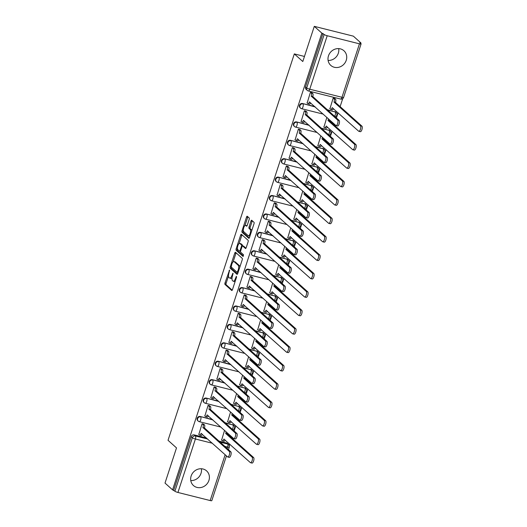 <?xml version="1.0" encoding="UTF-8"?>
<svg xmlns="http://www.w3.org/2000/svg" width="527" height="527" viewBox="0 0 527 527"><rect width="100%" height="100%" fill="white"/><g stroke="black" fill="none" stroke-linecap="round" stroke-linejoin="round"><path stroke-width="0.79" d="M229.555 270.068L225.003 282.953A1.238 0.455 -75.9 0 0 224.996 284.448L231.715 290.476A1.238 0.455 -75.9 0 0 231.794 290.522A1.238 0.455 -75.9 0 0 232.466 289.652L236.491 277.347L236.439 276.273L235.45 278.467A3.959 1.443 -75.9 0 1 233.29 281.24A3.959 1.443 -75.9 0 1 233.039 281.102L232.479 280.601A3.959 1.443 -75.9 0 1 232.499 275.825L233.026 273.184L231.979 275.351A3.959 1.443 -75.9 0 1 229.818 278.124A3.959 1.443 -75.9 0 1 229.568 277.986L229.008 277.485A3.959 1.443 -75.9 0 1 229.028 272.709L229.555 270.068M191.149 475.986A9.835 8.992 131.9 0 0 193.462 485.538A9.835 8.992 131.9 0 0 208.916 480.44A9.835 8.992 131.9 0 0 206.604 470.894A9.835 8.992 131.9 0 0 191.149 475.986M190.774 480.571A9.835 8.992 131.9 0 0 201.004 473.345A9.835 8.992 131.9 0 0 201.38 468.76M328.473 55.849A9.835 8.992 131.9 0 0 330.785 65.394A9.835 8.992 131.9 0 0 346.239 60.302A9.835 8.992 131.9 0 0 343.927 50.75A9.835 8.992 131.9 0 0 328.473 55.849M328.097 60.434A9.835 8.992 131.9 0 0 338.327 53.207A9.835 8.992 131.9 0 0 338.703 48.616M249.159 219.463A1.238 0.455 -75.9 0 0 249.166 217.967L247.282 216.274A1.238 0.455 -75.9 0 0 247.203 216.235A1.238 0.455 -75.9 0 0 246.524 217.098L242.058 230.767A1.238 0.455 -75.9 0 0 242.051 232.262L248.77 238.29A1.238 0.455 -75.9 0 0 248.849 238.336A1.238 0.455 -75.9 0 0 249.528 237.466L253.994 223.797A1.238 0.455 -75.9 0 0 254.001 222.302L251.722 220.26A1.238 0.455 -75.9 0 0 251.642 220.22A1.238 0.455 -75.9 0 0 250.971 221.083L249.06 226.933A1.238 0.455 -75.9 0 0 249.054 228.428L250.18 229.443A3.314 1.206 -75.9 0 1 250.259 233.138A3.314 1.206 -75.9 0 1 248.362 235.753A3.314 1.206 -75.9 0 1 248.158 235.641L243.731 231.669A3.314 1.206 -75.9 0 1 243.652 227.974A3.314 1.206 -75.9 0 1 245.549 225.358A3.314 1.206 -75.9 0 1 245.76 225.47L246.498 226.136A1.238 0.455 -75.9 0 0 246.57 226.175A1.238 0.455 -75.9 0 0 247.249 225.312L249.159 219.463M172.579 489.866L165.01 483.075L176.505 447.904L168.027 440.295L294.316 53.906L302.794 61.521L314.29 26.35L321.859 33.142L172.579 489.866L174.898 491.21L192.368 437.746A2.523 2.306 -48.1 0 1 195.418 435.961L207.671 439.031M235.503 252.301A1.238 0.455 -75.9 0 0 235.424 252.262A1.238 0.455 -75.9 0 0 234.752 253.125L230.286 266.794A1.238 0.455 -75.9 0 0 230.279 268.289L236.998 274.317A1.238 0.455 -75.9 0 0 237.078 274.363A1.238 0.455 -75.9 0 0 237.749 273.493L242.216 259.824A1.238 0.455 -75.9 0 0 242.222 258.329L235.503 252.301M236.168 248.784L240.641 235.114A1.238 0.455 -75.9 0 1 241.313 234.245A1.238 0.455 -75.9 0 1 241.392 234.291L248.112 240.319A1.238 0.455 -75.9 0 1 248.105 241.814L246.195 247.664A1.238 0.455 -75.9 0 1 245.516 248.527A1.238 0.455 -75.9 0 1 245.444 248.487L242.716 246.037A1.238 0.455 -75.9 0 0 242.637 245.997A1.238 0.455 -75.9 0 0 241.965 246.86L240.694 250.74A1.238 0.455 -75.9 0 0 240.687 252.235L243.527 254.785L243.052 256.432L236.168 250.272A1.238 0.455 -75.9 0 1 236.168 248.784L237.308 249.067L237.466 248.579M314.29 26.35L353.36 36.152L360.929 42.944L360.745 43.51M229.298 445.671L229.792 444.156M231.808 437.983L232.091 437.133M234.107 430.961L235.813 425.744M237.829 419.578L238.105 418.721M240.121 412.555L241.827 407.331M243.843 401.166L244.12 400.309M246.142 394.143L247.848 388.926M249.864 382.754L250.141 381.904M252.156 375.731L253.862 370.514M255.878 364.341L256.155 363.492M258.177 357.319L259.883 352.102M261.899 345.936L262.176 345.08M264.192 338.914L265.898 333.69M267.914 327.524L268.19 326.668M270.206 320.502L271.912 315.278M273.935 309.112L274.211 308.262M276.227 302.09L277.933 296.872M279.949 290.7L280.226 289.85M282.241 283.678L283.948 278.46M285.963 272.288L286.247 271.438M288.262 265.272L289.969 260.048M291.984 253.882L292.261 253.026M294.277 246.86L295.983 241.636M297.999 235.47L298.282 234.614M300.298 228.448L302.004 223.231M304.02 217.058L304.296 216.208M306.312 210.036L308.018 204.819M310.034 198.646L310.317 197.796M312.333 191.624L314.039 186.406M316.055 180.241L316.332 179.384M318.348 173.218L320.054 167.994M322.069 161.829L322.353 160.972M324.368 154.806L326.075 149.582M328.09 143.416L328.367 142.567M330.383 136.394L332.089 131.177M334.105 125.004L334.388 124.155M336.404 117.982L338.11 112.765M340.126 106.592L342.728 98.621M321.859 33.142L324.177 34.486A2.523 0.441 18.1 0 0 327.214 35.737L359.454 43.827A2.523 0.441 18.1 0 0 361.087 43.925A2.523 0.441 18.1 0 0 360.969 43.715L359.789 42.654L360.929 42.944M173.719 490.15L191.189 436.692A2.523 2.306 -48.1 0 1 194.239 434.9L206.492 437.977M218.83 441.066L226.478 442.99L227.657 444.044A2.523 2.306 -48.1 0 1 228.566 444.524L227.387 443.471A2.523 2.306 131.9 0 0 226.478 442.99M226.445 455.875L211.808 500.65A2.523 0.441 -161.9 0 1 210.174 500.551L177.935 492.462A2.523 0.441 -161.9 0 1 174.898 491.21M203.758 424.261L202.085 423.715L198.85 434.4M209.779 405.849L208.106 405.309L204.865 415.987M230.576 411.969L227.644 421.699M215.793 387.437L214.12 386.897L210.886 397.575M236.597 393.557L233.665 403.287M221.808 369.032L220.141 368.485L216.9 379.163M242.611 375.145L239.68 384.881M227.829 350.62L226.155 350.073L222.921 360.751M248.632 356.733L245.701 366.469M233.843 332.208L232.176 331.661L228.935 342.346M254.646 338.327L251.715 348.057M239.864 313.796L238.191 313.255L234.95 323.934M260.667 319.915L257.736 329.645M245.878 295.39L244.212 294.843L240.971 305.522M266.682 301.503L263.75 311.24M251.899 276.978L250.226 276.431L246.985 287.11M272.703 283.091L269.771 292.828M257.914 258.566L256.247 258.019L253.006 268.704M278.717 264.679L275.786 274.415M263.935 240.154L262.262 239.614L259.02 250.292M284.732 246.274L281.807 256.003M269.949 221.742L268.283 221.202L265.041 231.88M290.752 227.862L287.821 237.591M275.97 203.336L274.297 202.79L271.056 213.468M296.767 209.45L293.842 219.186M281.985 184.924L280.318 184.378L277.077 195.056M302.788 191.037L299.856 200.774M288.005 166.512L286.332 165.965L283.091 176.65M308.802 172.632L305.877 182.362M294.02 148.1L292.353 147.56L289.112 158.238M314.823 154.22L311.892 163.95M300.041 129.695L298.368 129.148L295.127 139.826M320.838 135.808L317.906 145.544M306.055 111.283L304.382 110.736L301.148 121.414M326.859 117.396L323.927 127.132M312.076 92.871L310.403 92.324L307.162 103.009M334.856 98.582L333.183 98.042L329.942 108.72M301.431 108.608A2.523 2.306 -48.1 0 1 300.522 108.121L300.1 107.745A2.523 2.306 131.9 0 1 302.557 103.509L314.803 106.586M327.148 109.675L335.212 111.974A2.523 2.306 -48.1 0 1 336.127 112.455L335.706 112.08A2.523 2.306 131.9 0 0 334.79 111.599M295.416 127.02A2.523 2.306 -48.1 0 1 294.501 126.533L294.086 126.157A2.523 2.306 131.9 0 1 296.536 121.921L308.789 124.991M321.127 128.087L329.191 130.38A2.523 2.306 -48.1 0 1 330.106 130.867L329.691 130.492A2.523 2.306 131.9 0 0 328.776 130.004M289.395 145.426A2.523 2.306 -48.1 0 1 288.486 144.945L288.065 144.569A2.523 2.306 131.9 0 1 290.522 140.334L302.768 143.403M315.113 146.499L323.176 148.792A2.523 2.306 -48.1 0 1 324.092 149.273L323.67 148.897A2.523 2.306 131.9 0 0 322.755 148.416M283.381 163.838A2.523 2.306 -48.1 0 1 282.465 163.357L282.05 162.981A2.523 2.306 131.9 0 1 284.508 158.739L296.754 161.815M309.092 164.911L317.155 167.204A2.523 2.306 -48.1 0 1 318.071 167.685L317.656 167.309A2.523 2.306 131.9 0 0 316.74 166.828M277.36 182.25A2.523 2.306 -48.1 0 1 276.451 181.769L276.029 181.393A2.523 2.306 131.9 0 1 278.487 177.151L290.733 180.227M303.078 183.324L311.141 185.616A2.523 2.306 -48.1 0 1 312.056 186.097L311.635 185.721A2.523 2.306 131.9 0 0 310.719 185.24M271.346 200.662A2.523 2.306 -48.1 0 1 270.43 200.174L270.015 199.799A2.523 2.306 131.9 0 1 272.472 195.563L284.718 198.633M297.057 201.729L305.126 204.021A2.523 2.306 -48.1 0 1 306.035 204.509L305.62 204.133A2.523 2.306 131.9 0 0 304.705 203.646M265.325 219.067A2.523 2.306 -48.1 0 1 264.416 218.586L263.994 218.211A2.523 2.306 131.9 0 1 266.451 213.975L278.704 217.045M291.042 220.141L299.105 222.434A2.523 2.306 -48.1 0 1 300.021 222.921L299.599 222.546A2.523 2.306 131.9 0 0 298.69 222.058M259.31 237.479A2.523 2.306 -48.1 0 1 258.395 236.998L257.98 236.623A2.523 2.306 131.9 0 1 260.437 232.387L272.683 235.457M285.021 238.553L293.091 240.846A2.523 2.306 -48.1 0 1 294 241.326L293.585 240.951A2.523 2.306 131.9 0 0 292.669 240.47M253.289 255.891A2.523 2.306 -48.1 0 1 252.38 255.411L251.959 255.035A2.523 2.306 131.9 0 1 254.416 250.793L266.669 253.869M279.007 256.965L287.07 259.258A2.523 2.306 -48.1 0 1 287.986 259.739L287.564 259.363A2.523 2.306 131.9 0 0 286.655 258.882M247.275 274.303A2.523 2.306 -48.1 0 1 246.359 273.816L245.944 273.441A2.523 2.306 131.9 0 1 248.401 269.205L260.648 272.281M272.986 275.371L281.056 277.67A2.523 2.306 -48.1 0 1 281.965 278.151L281.55 277.775A2.523 2.306 131.9 0 0 280.634 277.294M241.254 292.716A2.523 2.306 -48.1 0 1 240.345 292.228L239.923 291.853A2.523 2.306 131.9 0 1 242.38 287.617L254.633 290.687M266.972 293.783L275.035 296.075A2.523 2.306 -48.1 0 1 275.95 296.563L275.529 296.187A2.523 2.306 131.9 0 0 274.62 295.7M235.24 311.121A2.523 2.306 -48.1 0 1 234.324 310.64L233.909 310.265A2.523 2.306 131.9 0 1 236.366 306.029L248.612 309.099M260.951 312.195L269.02 314.487A2.523 2.306 -48.1 0 1 269.929 314.968L269.514 314.593A2.523 2.306 131.9 0 0 268.599 314.112M229.225 329.533A2.523 2.306 -48.1 0 1 228.31 329.052L227.888 328.677A2.523 2.306 131.9 0 1 230.345 324.434L242.598 327.511M254.936 330.607L262.999 332.899A2.523 2.306 -48.1 0 1 263.915 333.38L263.493 333.005A2.523 2.306 131.9 0 0 262.584 332.524M223.204 347.945A2.523 2.306 -48.1 0 1 222.289 347.464L221.874 347.089A2.523 2.306 131.9 0 1 224.331 342.846L236.577 345.923M248.915 349.012L256.985 351.311A2.523 2.306 -48.1 0 1 257.894 351.792L257.479 351.417A2.523 2.306 131.9 0 0 256.563 350.936M217.19 366.357A2.523 2.306 -48.1 0 1 216.274 365.87L215.853 365.494A2.523 2.306 131.9 0 1 218.31 361.258L230.562 364.328M242.901 367.424L250.964 369.717A2.523 2.306 -48.1 0 1 251.88 370.204L251.458 369.829A2.523 2.306 131.9 0 0 250.549 369.341M211.169 384.763A2.523 2.306 -48.1 0 1 210.253 384.282L209.838 383.906A2.523 2.306 131.9 0 1 212.295 379.671L224.542 382.74M236.886 385.836L244.95 388.129A2.523 2.306 -48.1 0 1 245.859 388.61L245.444 388.234A2.523 2.306 131.9 0 0 244.528 387.753M205.155 403.175A2.523 2.306 -48.1 0 1 204.239 402.694L203.817 402.318A2.523 2.306 131.9 0 1 206.274 398.083L218.527 401.152M230.866 404.249L238.929 406.541A2.523 2.306 -48.1 0 1 239.844 407.022L239.423 406.646A2.523 2.306 131.9 0 0 238.514 406.165M199.134 421.587A2.523 2.306 -48.1 0 1 198.224 421.106L197.803 420.73A2.523 2.306 131.9 0 1 200.26 416.488L212.506 419.564M224.851 422.661L232.914 424.953A2.523 2.306 -48.1 0 1 233.823 425.434L233.408 425.058A2.523 2.306 131.9 0 0 232.493 424.578M294.316 53.906L304.454 56.448M198.587 477.37L198.033 477.91M335.91 57.232L335.35 57.772M224.561 430.375L221.63 440.111M322.998 33.425L305.522 86.889A2.523 2.306 131.9 0 0 306.121 89.34L307.3 90.394A2.523 2.306 -48.1 0 1 306.701 87.95L324.177 34.486M229.818 278.124L230.958 278.408A3.959 1.443 -75.9 0 0 232.058 277.769M233.29 281.24L234.429 281.523A3.959 1.443 -75.9 0 0 235.226 281.22M228.527 275.944L226.142 283.236A1.238 0.455 -75.9 0 0 226.136 284.732L232.223 290.199M231.393 267.189A1.238 0.455 -75.9 0 0 231.419 268.572L237.506 274.033M236.136 252.868A1.238 0.455 -75.9 0 0 235.892 253.408L233.132 261.847M239.831 267.123A3.959 1.443 -75.9 0 0 239.35 265.575L235.319 261.959L234.179 261.675A3.959 1.443 -75.9 0 0 233.929 261.537A3.959 1.443 -75.9 0 0 231.775 264.31L231.221 267.031L230.286 266.794M238.052 272.578L237.117 272.327L231.221 267.031M237.17 272.354L238.191 270.068A3.959 1.443 -75.9 0 0 238.211 265.292L234.179 261.675M235.319 261.959A3.959 1.443 -75.9 0 0 235.068 261.827L233.929 261.537M239.106 243.566L241.781 235.398L240.641 235.114M242.025 234.858A1.238 0.455 -75.9 0 0 241.781 235.398M245.951 248.204L243.856 246.326A1.238 0.455 -75.9 0 0 243.777 246.28A1.238 0.455 -75.9 0 0 243.691 246.28M243.434 256.056L237.308 250.562L236.168 250.272M239.89 243.5A3.314 1.206 -75.9 0 0 239.68 243.388A3.314 1.206 -75.9 0 0 237.782 246.004A3.314 1.206 -75.9 0 0 237.861 249.699L239.423 251.096A1.238 0.455 -75.9 0 0 239.502 251.142A1.238 0.455 -75.9 0 0 240.174 250.272L241.445 246.392A1.238 0.455 -75.9 0 0 241.445 244.897L239.89 243.5L241.03 243.79A3.314 1.206 -75.9 0 0 240.819 243.672L239.68 243.388M242.723 246.017A1.238 0.455 -75.9 0 0 242.585 245.187L241.445 244.897M241.03 243.79L242.585 245.187M237.308 249.067A1.238 0.455 -75.9 0 0 237.308 250.562M245.549 225.358L246.689 225.642A3.314 1.206 -75.9 0 1 246.899 225.76L247.005 225.852M248.362 235.753L249.502 236.037A3.314 1.206 -75.9 0 0 250.042 235.885M251.708 230.786A3.314 1.206 -75.9 0 0 251.32 229.726L250.18 229.443M252.354 220.826A1.238 0.455 -75.9 0 0 252.11 221.373L250.193 227.223A1.238 0.455 -75.9 0 0 250.193 228.711L251.32 229.726M243.342 230.609L243.197 231.05A1.238 0.455 -75.9 0 0 243.191 232.545L249.284 238.006M247.907 216.841A1.238 0.455 -75.9 0 0 247.664 217.381L245.009 225.51M227.42 432.944A2.523 0.922 104.1 0 1 227.229 433.649L225.754 433.28A2.523 0.922 -75.9 0 0 226.063 431.725M221.432 439.94L222.328 440.737A2.523 0.922 -75.9 0 0 222.486 440.822A2.523 0.922 -75.9 0 0 223.863 439.063L250.351 462.601A2.898 1.061 -75.9 0 0 250.529 462.706A2.898 1.061 -75.9 0 0 252.196 460.414A2.898 1.061 -75.9 0 0 252.123 457.172L225.694 433.457M227.177 433.826L253.606 457.548A2.898 1.061 104.1 0 1 253.671 460.782A2.898 1.061 104.1 0 1 252.011 463.075L250.529 462.706M225.134 439.973A2.523 0.922 104.1 0 1 223.968 441.198L222.486 440.822M198.653 434.222L199.549 435.025A2.523 0.922 -75.9 0 0 199.707 435.111A2.523 0.922 -75.9 0 0 201.077 433.346L227.572 456.889A2.898 1.061 -75.9 0 0 227.75 456.988A2.898 1.061 -75.9 0 0 229.41 454.696A2.898 1.061 -75.9 0 0 229.344 451.461L202.967 427.562A2.523 0.922 -75.9 0 0 202.981 424.518L204.463 424.894A2.523 0.922 104.1 0 1 204.45 427.937L230.826 451.83A2.898 1.061 104.1 0 1 230.892 455.071A2.898 1.061 104.1 0 1 229.232 457.357L227.75 456.988M203.567 424.09L204.463 424.894M202.355 434.261A2.523 0.922 104.1 0 1 201.189 435.48L199.707 435.111M202.085 423.721L202.981 424.518M202.915 427.74L204.39 428.115M233.441 414.532A2.523 0.922 104.1 0 1 233.25 415.236L231.768 414.868A2.523 0.922 -75.9 0 0 232.078 413.313M227.453 421.528L228.349 422.331A2.523 0.922 -75.9 0 0 228.507 422.417A2.523 0.922 -75.9 0 0 229.877 420.651L256.366 444.195A2.898 1.061 -75.9 0 0 256.55 444.294A2.898 1.061 -75.9 0 0 258.21 442.001A2.898 1.061 -75.9 0 0 258.144 438.767L231.709 415.045M233.191 415.414L259.627 439.136A2.898 1.061 104.1 0 1 259.692 442.37A2.898 1.061 104.1 0 1 258.032 444.663L256.55 444.294M231.155 421.567A2.523 0.922 104.1 0 1 229.983 422.786L228.507 422.417M239.456 396.126A2.523 0.922 104.1 0 1 239.265 396.831L237.789 396.456A2.523 0.922 -75.9 0 0 238.099 394.907M233.468 403.115L234.363 403.919A2.523 0.922 -75.9 0 0 234.522 404.005A2.523 0.922 -75.9 0 0 235.898 402.239L262.387 425.783A2.898 1.061 -75.9 0 0 262.565 425.882A2.898 1.061 -75.9 0 0 264.231 423.589A2.898 1.061 -75.9 0 0 264.159 420.355L237.73 396.633M239.212 397.002L265.641 420.724A2.898 1.061 104.1 0 1 265.707 423.965A2.898 1.061 104.1 0 1 264.047 426.251L262.565 425.882M237.17 403.155A2.523 0.922 104.1 0 1 236.004 404.374L234.522 404.005M204.674 415.81L205.563 416.613A2.523 0.922 -75.9 0 0 205.721 416.699A2.523 0.922 -75.9 0 0 207.098 414.933L233.586 438.477A2.898 1.061 -75.9 0 0 233.771 438.576A2.898 1.061 -75.9 0 0 235.431 436.29A2.898 1.061 -75.9 0 0 235.365 433.049L208.988 409.156A2.523 0.922 -75.9 0 0 209.002 406.113L210.477 406.482A2.523 0.922 104.1 0 1 210.471 409.525L236.84 433.418A2.898 1.061 104.1 0 1 236.913 436.659A2.898 1.061 104.1 0 1 235.246 438.951L233.771 438.576M209.581 405.678L210.477 406.482M208.369 415.849A2.523 0.922 104.1 0 1 207.203 417.074L205.721 416.699M208.106 405.309L209.002 406.113M208.929 409.327L210.411 409.703M210.688 397.404L211.584 398.201A2.523 0.922 -75.9 0 0 211.742 398.287A2.523 0.922 -75.9 0 0 213.112 396.528L239.607 420.065A2.898 1.061 -75.9 0 0 239.785 420.171A2.898 1.061 -75.9 0 0 241.445 417.878A2.898 1.061 -75.9 0 0 241.379 414.637L215.003 390.744A2.523 0.922 -75.9 0 0 215.016 387.701L216.498 388.07A2.523 0.922 104.1 0 1 216.485 391.113L242.861 415.012A2.898 1.061 104.1 0 1 242.927 418.247A2.898 1.061 104.1 0 1 241.267 420.539L239.785 420.171M215.602 387.266L216.498 388.07M214.39 397.444A2.523 0.922 104.1 0 1 213.224 398.662L211.742 398.287M214.12 386.897L215.016 387.701M214.95 390.922L216.426 391.291M245.477 377.714A2.523 0.922 104.1 0 1 245.286 378.419L243.803 378.043A2.523 0.922 -75.9 0 0 244.113 376.495M239.489 384.703L240.384 385.507A2.523 0.922 -75.9 0 0 240.543 385.593A2.523 0.922 -75.9 0 0 241.913 383.827L268.401 407.371A2.898 1.061 -75.9 0 0 268.586 407.47A2.898 1.061 -75.9 0 0 270.246 405.184A2.898 1.061 -75.9 0 0 270.18 401.943L243.744 378.221M245.226 378.597L271.662 402.312A2.898 1.061 104.1 0 1 271.728 405.553A2.898 1.061 104.1 0 1 270.068 407.845L268.586 407.47M243.191 384.743A2.523 0.922 104.1 0 1 242.018 385.962L240.543 385.593M251.491 359.302A2.523 0.922 104.1 0 1 251.3 360.007L249.824 359.638A2.523 0.922 -75.9 0 0 250.134 358.083M245.503 366.291L246.399 367.095A2.523 0.922 -75.9 0 0 246.557 367.181A2.523 0.922 -75.9 0 0 247.934 365.415L274.422 388.959A2.898 1.061 -75.9 0 0 274.6 389.058A2.898 1.061 -75.9 0 0 276.26 386.772A2.898 1.061 -75.9 0 0 276.194 383.531L249.765 359.816M251.247 360.185L277.676 383.906A2.898 1.061 104.1 0 1 277.742 387.141A2.898 1.061 104.1 0 1 276.082 389.433L274.6 389.058M249.205 366.331A2.523 0.922 104.1 0 1 248.039 367.556L246.557 367.181M257.512 340.89A2.523 0.922 104.1 0 1 257.321 341.595L255.839 341.226A2.523 0.922 -75.9 0 0 256.148 339.671M251.524 347.886L252.42 348.683A2.523 0.922 -75.9 0 0 252.571 348.775A2.523 0.922 -75.9 0 0 253.948 347.01L280.436 370.553A2.898 1.061 -75.9 0 0 280.621 370.652A2.898 1.061 -75.9 0 0 282.281 368.36A2.898 1.061 -75.9 0 0 282.215 365.119L255.779 341.404M257.262 341.773L283.691 365.494A2.898 1.061 104.1 0 1 283.763 368.729A2.898 1.061 104.1 0 1 282.103 371.021L280.621 370.652M255.226 347.925A2.523 0.922 104.1 0 1 254.054 349.144L252.571 348.775M216.709 378.992L217.598 379.796A2.523 0.922 -75.9 0 0 217.756 379.881A2.523 0.922 -75.9 0 0 219.133 378.116L245.622 401.66A2.898 1.061 -75.9 0 0 245.806 401.758A2.898 1.061 -75.9 0 0 247.466 399.466A2.898 1.061 -75.9 0 0 247.394 396.232L221.024 372.332A2.523 0.922 -75.9 0 0 221.03 369.289L222.513 369.658A2.523 0.922 104.1 0 1 222.506 372.701L248.876 396.6A2.898 1.061 104.1 0 1 248.948 399.835A2.898 1.061 104.1 0 1 247.282 402.127L245.806 401.758M221.617 368.854L222.513 369.658M220.405 379.032A2.523 0.922 104.1 0 1 219.239 380.25L217.756 379.881M220.141 368.485L221.03 369.289M220.965 372.51L222.447 372.879M222.723 360.58L223.619 361.384A2.523 0.922 -75.9 0 0 223.777 361.469A2.523 0.922 -75.9 0 0 225.148 359.704L251.642 383.248A2.898 1.061 -75.9 0 0 251.82 383.346A2.898 1.061 -75.9 0 0 253.48 381.054A2.898 1.061 -75.9 0 0 253.415 377.819L227.038 353.92A2.523 0.922 -75.9 0 0 227.051 350.877L228.534 351.252A2.523 0.922 104.1 0 1 228.52 354.296L254.897 378.188A2.898 1.061 104.1 0 1 254.963 381.429A2.898 1.061 104.1 0 1 253.303 383.715L251.82 383.346M227.638 350.442L228.534 351.252M226.426 360.62A2.523 0.922 104.1 0 1 225.26 361.838L223.777 361.469M226.155 350.08L227.051 350.877M226.985 354.098L228.461 354.467M228.744 342.168L229.634 342.972A2.523 0.922 -75.9 0 0 229.792 343.057A2.523 0.922 -75.9 0 0 231.169 341.292L257.657 364.836A2.898 1.061 -75.9 0 0 257.841 364.934A2.898 1.061 -75.9 0 0 259.501 362.648A2.898 1.061 -75.9 0 0 259.429 359.407L233.059 335.508A2.523 0.922 -75.9 0 0 233.066 332.471L234.548 332.84A2.523 0.922 104.1 0 1 234.541 335.883L260.911 359.776A2.898 1.061 104.1 0 1 260.977 363.017A2.898 1.061 104.1 0 1 259.317 365.31L257.841 364.934M233.652 332.036L234.548 332.84M232.44 342.207A2.523 0.922 104.1 0 1 231.274 343.426L229.792 343.057M232.176 331.667L233.066 332.471M233 335.686L234.482 336.061M263.526 322.484A2.523 0.922 104.1 0 1 263.335 323.183L261.853 322.814A2.523 0.922 -75.9 0 0 262.169 321.259M257.538 329.474L258.434 330.277A2.523 0.922 -75.9 0 0 258.592 330.363A2.523 0.922 -75.9 0 0 259.969 328.598L286.457 352.141A2.898 1.061 -75.9 0 0 286.635 352.24A2.898 1.061 -75.9 0 0 288.295 349.948A2.898 1.061 -75.9 0 0 288.229 346.713L261.8 322.992M263.283 323.361L289.712 347.082A2.898 1.061 104.1 0 1 289.778 350.323A2.898 1.061 104.1 0 1 288.117 352.609L286.635 352.24M261.24 329.513A2.523 0.922 104.1 0 1 260.075 330.732L258.592 330.363M234.759 323.756L235.655 324.56A2.523 0.922 -75.9 0 0 235.813 324.645A2.523 0.922 -75.9 0 0 237.183 322.886L263.678 346.423A2.898 1.061 -75.9 0 0 263.856 346.522A2.898 1.061 -75.9 0 0 265.516 344.236A2.898 1.061 -75.9 0 0 265.45 340.995L239.074 317.102A2.523 0.922 -75.9 0 0 239.087 314.059L240.569 314.428A2.523 0.922 104.1 0 1 240.556 317.471L266.932 341.371A2.898 1.061 104.1 0 1 266.998 344.605A2.898 1.061 104.1 0 1 265.338 346.898L263.856 346.522M239.666 313.624L240.569 314.428M238.461 323.795A2.523 0.922 104.1 0 1 237.288 325.021L235.813 324.645M238.191 313.255L239.087 314.059M239.014 317.28L240.496 317.649M269.541 304.072A2.523 0.922 104.1 0 1 269.356 304.777L267.874 304.402A2.523 0.922 -75.9 0 0 268.184 302.854M263.559 311.062L264.449 311.865A2.523 0.922 -75.9 0 0 264.607 311.951A2.523 0.922 -75.9 0 0 265.983 310.186L292.472 333.729A2.898 1.061 -75.9 0 0 292.656 333.828A2.898 1.061 -75.9 0 0 294.316 331.536A2.898 1.061 -75.9 0 0 294.25 328.301L267.815 304.58M269.297 304.955L295.726 328.67A2.898 1.061 104.1 0 1 295.799 331.911A2.898 1.061 104.1 0 1 294.138 334.197L292.656 333.828M267.261 311.101A2.523 0.922 104.1 0 1 266.089 312.32L264.607 311.951M240.78 305.35L241.669 306.147A2.523 0.922 -75.9 0 0 241.827 306.24A2.523 0.922 -75.9 0 0 243.204 304.474L269.692 328.018A2.898 1.061 -75.9 0 0 269.877 328.117A2.898 1.061 -75.9 0 0 271.537 325.824A2.898 1.061 -75.9 0 0 271.464 322.583L245.095 298.69A2.523 0.922 -75.9 0 0 245.101 295.647L246.583 296.016A2.523 0.922 104.1 0 1 246.577 299.059L272.946 322.959A2.898 1.061 104.1 0 1 273.012 326.193A2.898 1.061 104.1 0 1 271.352 328.486L269.877 328.117M245.687 295.212L246.583 296.016M244.475 305.39A2.523 0.922 104.1 0 1 243.309 306.609L241.827 306.24M244.212 294.843L245.101 295.647M245.035 298.868L246.517 299.237M275.562 285.66A2.523 0.922 104.1 0 1 275.371 286.365L273.888 285.996A2.523 0.922 -75.9 0 0 274.205 284.442M269.574 292.65L270.47 293.453A2.523 0.922 -75.9 0 0 270.628 293.539A2.523 0.922 -75.9 0 0 272.004 291.774L298.493 315.317A2.898 1.061 -75.9 0 0 298.671 315.416A2.898 1.061 -75.9 0 0 300.331 313.13A2.898 1.061 -75.9 0 0 300.265 309.889L273.836 286.168M275.311 286.543L301.747 310.258A2.898 1.061 104.1 0 1 301.813 313.499A2.898 1.061 104.1 0 1 300.153 315.792L298.671 315.416M273.276 292.689A2.523 0.922 104.1 0 1 272.11 293.914L270.628 293.539M246.794 286.938L247.69 287.742A2.523 0.922 -75.9 0 0 247.848 287.828A2.523 0.922 -75.9 0 0 249.218 286.062L275.707 309.606A2.898 1.061 -75.9 0 0 275.891 309.705A2.898 1.061 -75.9 0 0 277.551 307.412A2.898 1.061 -75.9 0 0 277.485 304.178L251.109 280.278A2.523 0.922 -75.9 0 0 251.122 277.235L252.604 277.61A2.523 0.922 104.1 0 1 252.591 280.654L278.967 304.547A2.898 1.061 104.1 0 1 279.033 307.788A2.898 1.061 104.1 0 1 277.373 310.074L275.891 309.705M251.702 276.8L252.604 277.61M250.496 286.978A2.523 0.922 104.1 0 1 249.324 288.197L247.848 287.828M250.226 276.431L251.122 277.235M251.05 280.456L252.532 280.825M281.576 267.248A2.523 0.922 104.1 0 1 281.392 267.953L279.909 267.584A2.523 0.922 -75.9 0 0 280.219 266.03M275.595 274.244L276.484 275.041A2.523 0.922 -75.9 0 0 276.642 275.127A2.523 0.922 -75.9 0 0 278.019 273.368L304.507 296.905A2.898 1.061 -75.9 0 0 304.692 297.011A2.898 1.061 -75.9 0 0 306.352 294.718A2.898 1.061 -75.9 0 0 306.286 291.477L279.85 267.762M281.332 268.131L307.761 291.853A2.898 1.061 104.1 0 1 307.834 295.087A2.898 1.061 104.1 0 1 306.174 297.38L304.692 297.011M279.29 274.284A2.523 0.922 104.1 0 1 278.124 275.502L276.642 275.127M252.808 268.526L253.704 269.33A2.523 0.922 -75.9 0 0 253.862 269.416A2.523 0.922 -75.9 0 0 255.239 267.65L281.728 291.194A2.898 1.061 -75.9 0 0 281.905 291.293A2.898 1.061 -75.9 0 0 283.572 289A2.898 1.061 -75.9 0 0 283.5 285.766L257.13 261.866A2.523 0.922 -75.9 0 0 257.136 258.823L258.619 259.198A2.523 0.922 104.1 0 1 258.605 262.242L284.982 286.135A2.898 1.061 104.1 0 1 285.048 289.376A2.898 1.061 104.1 0 1 283.388 291.662L281.905 291.293M257.723 258.395L258.619 259.198M256.511 268.566A2.523 0.922 104.1 0 1 255.345 269.784L253.862 269.416M256.247 258.026L257.136 258.823M257.071 262.044L258.553 262.42M287.597 248.836A2.523 0.922 104.1 0 1 287.406 249.541L285.924 249.172A2.523 0.922 -75.9 0 0 286.24 247.618M281.609 255.832L282.505 256.636A2.523 0.922 -75.9 0 0 282.663 256.721A2.523 0.922 -75.9 0 0 284.033 254.956L310.528 278.5A2.898 1.061 -75.9 0 0 310.706 278.599A2.898 1.061 -75.9 0 0 312.366 276.306A2.898 1.061 -75.9 0 0 312.3 273.072L285.871 249.35M287.347 249.719L313.782 273.441A2.898 1.061 104.1 0 1 313.848 276.675A2.898 1.061 104.1 0 1 312.188 278.967L310.706 278.599M285.311 255.872A2.523 0.922 104.1 0 1 284.145 257.09L282.663 256.721M258.829 250.114L259.725 250.918A2.523 0.922 -75.9 0 0 259.883 251.004A2.523 0.922 -75.9 0 0 261.254 249.238L287.742 272.782A2.898 1.061 -75.9 0 0 287.926 272.881A2.898 1.061 -75.9 0 0 289.587 270.595A2.898 1.061 -75.9 0 0 289.521 267.354L263.144 243.461A2.523 0.922 -75.9 0 0 263.157 240.417L264.64 240.786A2.523 0.922 104.1 0 1 264.626 243.83L291.003 267.729A2.898 1.061 104.1 0 1 291.069 270.964A2.898 1.061 104.1 0 1 289.409 273.256L287.926 272.881M263.737 239.983L264.64 240.786M262.532 250.154A2.523 0.922 104.1 0 1 261.359 251.379L259.883 251.004M262.262 239.614L263.157 240.417M263.085 243.632L264.567 244.008M293.611 230.431A2.523 0.922 104.1 0 1 293.427 231.136L291.945 230.76A2.523 0.922 -75.9 0 0 292.254 229.212M287.63 237.42L288.519 238.224A2.523 0.922 -75.9 0 0 288.677 238.309A2.523 0.922 -75.9 0 0 290.054 236.544L316.543 260.088A2.898 1.061 -75.9 0 0 316.727 260.186A2.898 1.061 -75.9 0 0 318.387 257.894A2.898 1.061 -75.9 0 0 318.321 254.66L291.886 230.938M293.368 231.307L319.797 255.028A2.898 1.061 104.1 0 1 319.869 258.27A2.898 1.061 104.1 0 1 318.203 260.555L316.727 260.186M291.326 237.46A2.523 0.922 104.1 0 1 290.16 238.678L288.677 238.309M264.844 231.709L265.74 232.506A2.523 0.922 -75.9 0 0 265.898 232.591A2.523 0.922 -75.9 0 0 267.275 230.833L293.763 254.37A2.898 1.061 -75.9 0 0 293.941 254.475A2.898 1.061 -75.9 0 0 295.607 252.183A2.898 1.061 -75.9 0 0 295.535 248.942L269.165 225.049A2.523 0.922 -75.9 0 0 269.172 222.005L270.654 222.374A2.523 0.922 104.1 0 1 270.641 225.418L297.017 249.317A2.898 1.061 104.1 0 1 297.083 252.552A2.898 1.061 104.1 0 1 295.423 254.844L293.941 254.475M269.758 221.571L270.654 222.374M268.546 231.748A2.523 0.922 104.1 0 1 267.38 232.967L265.898 232.591M268.283 221.202L269.172 222.005M269.106 225.227L270.588 225.596M299.632 212.019A2.523 0.922 104.1 0 1 299.441 212.724L297.959 212.348A2.523 0.922 -75.9 0 0 298.275 210.8M293.644 219.008L294.54 219.812A2.523 0.922 -75.9 0 0 294.698 219.897A2.523 0.922 -75.9 0 0 296.069 218.132L322.564 241.676A2.898 1.061 -75.9 0 0 322.741 241.774A2.898 1.061 -75.9 0 0 324.401 239.489A2.898 1.061 -75.9 0 0 324.336 236.248L297.907 212.526M299.382 212.901L325.818 236.616A2.898 1.061 104.1 0 1 325.884 239.857A2.898 1.061 104.1 0 1 324.224 242.15L322.741 241.774M297.347 219.048A2.523 0.922 104.1 0 1 296.181 220.266L294.698 219.897M270.865 213.297L271.761 214.1A2.523 0.922 -75.9 0 0 271.919 214.186A2.523 0.922 -75.9 0 0 273.289 212.421L299.777 235.964A2.898 1.061 -75.9 0 0 299.962 236.063A2.898 1.061 -75.9 0 0 301.622 233.771A2.898 1.061 -75.9 0 0 301.556 230.536L275.18 206.637A2.523 0.922 -75.9 0 0 275.193 203.593L276.675 203.962A2.523 0.922 104.1 0 1 276.662 207.006L303.038 230.905A2.898 1.061 104.1 0 1 303.104 234.146A2.898 1.061 104.1 0 1 301.444 236.432L299.962 236.063M275.773 203.158L276.675 203.962M274.567 213.336A2.523 0.922 104.1 0 1 273.394 214.555L271.919 214.186M274.297 202.79L275.193 203.593M275.12 206.815L276.603 207.183M305.647 193.607A2.523 0.922 104.1 0 1 305.462 194.311L303.98 193.943A2.523 0.922 -75.9 0 0 304.29 192.388M299.665 200.596L300.555 201.4A2.523 0.922 -75.9 0 0 300.713 201.485A2.523 0.922 -75.9 0 0 302.09 199.726L328.578 223.264A2.898 1.061 -75.9 0 0 328.762 223.362A2.898 1.061 -75.9 0 0 330.422 221.077A2.898 1.061 -75.9 0 0 330.35 217.835L303.921 194.12M305.403 194.489L331.832 218.211A2.898 1.061 104.1 0 1 331.905 221.445A2.898 1.061 104.1 0 1 330.238 223.738L328.762 223.362M303.361 200.635A2.523 0.922 104.1 0 1 302.195 201.861L300.713 201.485M276.879 194.885L277.775 195.688A2.523 0.922 -75.9 0 0 277.933 195.774A2.523 0.922 -75.9 0 0 279.31 194.008L305.798 217.552A2.898 1.061 -75.9 0 0 305.976 217.651A2.898 1.061 -75.9 0 0 307.636 215.359A2.898 1.061 -75.9 0 0 307.57 212.124L281.201 188.225A2.523 0.922 -75.9 0 0 281.207 185.181L282.689 185.557A2.523 0.922 104.1 0 1 282.676 188.6L309.053 212.493A2.898 1.061 104.1 0 1 309.118 215.734A2.898 1.061 104.1 0 1 307.458 218.02L305.976 217.651M281.793 184.746L282.689 185.557M280.581 194.924A2.523 0.922 104.1 0 1 279.415 196.143L277.933 195.774M280.311 184.384L281.207 185.181M281.141 188.402L282.624 188.778M311.668 175.195A2.523 0.922 104.1 0 1 311.477 175.899L309.995 175.531A2.523 0.922 -75.9 0 0 310.304 173.976M305.68 182.19L306.576 182.988A2.523 0.922 -75.9 0 0 306.734 183.08A2.523 0.922 -75.9 0 0 308.104 181.314L334.599 204.858A2.898 1.061 -75.9 0 0 334.777 204.957A2.898 1.061 -75.9 0 0 336.437 202.664A2.898 1.061 -75.9 0 0 336.371 199.423L309.942 175.708M311.417 176.077L337.853 199.799A2.898 1.061 104.1 0 1 337.919 203.033A2.898 1.061 104.1 0 1 336.259 205.326L334.777 204.957M309.382 182.23A2.523 0.922 104.1 0 1 308.216 183.449L306.734 183.08M282.9 176.473L283.796 177.276A2.523 0.922 -75.9 0 0 283.948 177.362A2.523 0.922 -75.9 0 0 285.324 175.596L311.813 199.14A2.898 1.061 -75.9 0 0 311.997 199.239A2.898 1.061 -75.9 0 0 313.657 196.953A2.898 1.061 -75.9 0 0 313.591 193.712L287.215 169.813A2.523 0.922 -75.9 0 0 287.228 166.776L288.704 167.145A2.523 0.922 104.1 0 1 288.697 170.188L315.067 194.081A2.898 1.061 104.1 0 1 315.139 197.322A2.898 1.061 104.1 0 1 313.479 199.614L311.997 199.239M287.808 166.341L288.704 167.145M286.602 176.512A2.523 0.922 104.1 0 1 285.43 177.737L283.948 177.362M286.332 165.972L287.228 166.776M287.156 169.99L288.638 170.366M317.682 156.789A2.523 0.922 104.1 0 1 317.498 157.494L316.016 157.118A2.523 0.922 -75.9 0 0 316.325 155.564M311.701 163.778L312.59 164.582A2.523 0.922 -75.9 0 0 312.748 164.668A2.523 0.922 -75.9 0 0 314.125 162.902L340.613 186.446A2.898 1.061 -75.9 0 0 340.798 186.545A2.898 1.061 -75.9 0 0 342.458 184.252A2.898 1.061 -75.9 0 0 342.385 181.018L315.956 157.296M317.438 157.665L343.867 181.387A2.898 1.061 104.1 0 1 343.933 184.628A2.898 1.061 104.1 0 1 342.273 186.914L340.798 186.545M315.396 163.818A2.523 0.922 104.1 0 1 314.23 165.037L312.748 164.668M288.915 158.06L289.81 158.864A2.523 0.922 -75.9 0 0 289.969 158.95A2.523 0.922 -75.9 0 0 291.345 157.191L317.834 180.728A2.898 1.061 -75.9 0 0 318.012 180.827A2.898 1.061 -75.9 0 0 319.672 178.541A2.898 1.061 -75.9 0 0 319.606 175.3L293.236 151.407A2.523 0.922 -75.9 0 0 293.243 148.364L294.725 148.733A2.523 0.922 104.1 0 1 294.712 151.776L321.088 175.675A2.898 1.061 104.1 0 1 321.154 178.91A2.898 1.061 104.1 0 1 319.494 181.202L318.012 180.827M293.829 147.929L294.725 148.733M292.617 158.1A2.523 0.922 104.1 0 1 291.451 159.325L289.969 158.95M292.347 147.56L293.243 148.364M293.177 151.585L294.659 151.954M323.703 138.377A2.523 0.922 104.1 0 1 323.512 139.082L322.03 138.706A2.523 0.922 -75.9 0 0 322.34 137.158M317.715 145.366L318.611 146.17A2.523 0.922 -75.9 0 0 318.769 146.256A2.523 0.922 -75.9 0 0 320.139 144.49L346.634 168.034A2.898 1.061 -75.9 0 0 346.812 168.133A2.898 1.061 -75.9 0 0 348.472 165.84A2.898 1.061 -75.9 0 0 348.406 162.606L321.971 138.884M323.453 139.26L349.888 162.975A2.898 1.061 104.1 0 1 349.954 166.216A2.898 1.061 104.1 0 1 348.294 168.502L346.812 168.133M321.417 145.406A2.523 0.922 104.1 0 1 320.245 146.625L318.769 146.256M294.936 139.655L295.825 140.452A2.523 0.922 -75.9 0 0 295.983 140.544A2.523 0.922 -75.9 0 0 297.36 138.779L323.848 162.323A2.898 1.061 -75.9 0 0 324.033 162.421A2.898 1.061 -75.9 0 0 325.693 160.129A2.898 1.061 -75.9 0 0 325.627 156.888L299.25 132.995A2.523 0.922 -75.9 0 0 299.264 129.952L300.739 130.321A2.523 0.922 104.1 0 1 300.733 133.364L327.102 157.263A2.898 1.061 104.1 0 1 327.175 160.498A2.898 1.061 104.1 0 1 325.515 162.79L324.033 162.421M299.843 129.517L300.739 130.321M298.638 139.695A2.523 0.922 104.1 0 1 297.465 140.913L295.983 140.544M298.368 129.148L299.264 129.952M299.191 133.173L300.673 133.542M329.718 119.965A2.523 0.922 104.1 0 1 329.527 120.67L328.051 120.301A2.523 0.922 -75.9 0 0 328.361 118.746M323.73 126.954L324.625 127.758A2.523 0.922 -75.9 0 0 324.784 127.844A2.523 0.922 -75.9 0 0 326.16 126.078L352.649 149.622A2.898 1.061 -75.9 0 0 352.833 149.721A2.898 1.061 -75.9 0 0 354.493 147.435A2.898 1.061 -75.9 0 0 354.421 144.194L327.992 120.472M329.474 120.848L355.903 144.569A2.898 1.061 104.1 0 1 355.969 147.804A2.898 1.061 104.1 0 1 354.309 150.096L352.833 149.721M327.432 126.994A2.523 0.922 104.1 0 1 326.266 128.219L324.784 127.844M300.95 121.243L301.846 122.047A2.523 0.922 -75.9 0 0 302.004 122.132A2.523 0.922 -75.9 0 0 303.381 120.367L329.869 143.911A2.898 1.061 -75.9 0 0 330.047 144.009A2.898 1.061 -75.9 0 0 331.707 141.717A2.898 1.061 -75.9 0 0 331.641 138.482L305.265 114.583A2.523 0.922 -75.9 0 0 305.278 111.54L306.76 111.915A2.523 0.922 104.1 0 1 306.747 114.958L333.123 138.851A2.898 1.061 104.1 0 1 333.189 142.092A2.898 1.061 104.1 0 1 331.529 144.378L330.047 144.009M305.864 111.105L306.76 111.915M304.652 121.282A2.523 0.922 104.1 0 1 303.486 122.501L302.004 122.132M304.382 110.736L305.278 111.54M305.212 114.761L306.688 115.13M334.658 98.411L335.561 99.214A2.523 0.922 104.1 0 1 335.547 102.258L334.065 101.889A2.523 0.922 -75.9 0 0 334.078 98.845L333.183 98.042M329.75 108.549L330.646 109.346A2.523 0.922 -75.9 0 0 330.804 109.432A2.523 0.922 -75.9 0 0 332.175 107.673L358.663 131.21A2.898 1.061 -75.9 0 0 358.847 131.315A2.898 1.061 -75.9 0 0 360.508 129.023A2.898 1.061 -75.9 0 0 360.442 125.782L334.006 102.067M335.488 102.436L361.924 126.157A2.898 1.061 104.1 0 1 361.99 129.392A2.898 1.061 104.1 0 1 360.33 131.684L358.847 131.315M333.453 108.588A2.523 0.922 104.1 0 1 332.28 109.807L330.804 109.432M306.971 102.831L307.86 103.635A2.523 0.922 -75.9 0 0 308.018 103.72A2.523 0.922 -75.9 0 0 309.395 101.955L335.883 125.498A2.898 1.061 -75.9 0 0 336.068 125.597A2.898 1.061 -75.9 0 0 337.728 123.305A2.898 1.061 -75.9 0 0 337.662 120.07L311.286 96.171A2.523 0.922 -75.9 0 0 311.299 93.127L312.774 93.503A2.523 0.922 104.1 0 1 312.768 96.546L339.138 120.439A2.898 1.061 104.1 0 1 339.21 123.68A2.898 1.061 104.1 0 1 337.55 125.973L336.068 125.597M311.879 92.699L312.774 93.503M310.673 102.87A2.523 0.922 104.1 0 1 309.501 104.089L308.018 103.72M310.403 92.33L311.299 93.127M311.226 96.349L312.709 96.724M229.627 270.799L229.028 270.647M236.57 277.031L235.971 276.879M233.099 273.915L232.499 273.763M327.214 35.737L309.744 89.201L341.977 97.284L359.454 43.827M194.239 434.9L195.418 435.961A2.523 0.922 -75.9 0 1 195.412 439.004L177.935 492.462M220.009 442.127L227.657 444.044A2.523 0.922 -75.9 0 1 227.644 447.087L224.719 446.356M212.381 443.26L195.412 439.004A2.523 0.441 -161.9 0 1 192.368 437.746L191.189 436.692M210.174 500.551L225.154 454.722M227.17 448.549L227.644 447.087A2.523 0.441 18.1 0 0 229.285 447.186A2.523 2.523 0 0 0 228.566 444.524M302.557 103.509L315.225 106.961M327.563 110.051L335.212 111.974A2.523 0.922 104.1 0 1 335.198 115.011A2.523 0.922 -75.9 0 1 334.559 116.329M296.536 121.921L309.204 125.367M321.549 128.463L329.191 130.38A2.523 0.922 104.1 0 1 329.184 133.423A2.523 0.922 -75.9 0 1 328.538 134.741M290.522 140.334L303.19 143.779M315.528 146.875L323.176 148.792A2.523 0.922 104.1 0 1 323.163 151.835A2.523 0.922 -75.9 0 1 322.524 153.153M284.508 158.739L297.169 162.191M309.514 165.287L317.155 167.204A2.523 0.922 104.1 0 1 317.149 170.247A2.523 0.922 -75.9 0 1 316.503 171.565M278.487 177.151L291.154 180.603M303.493 183.699L311.141 185.616A2.523 0.922 104.1 0 1 311.128 188.659A2.523 0.922 -75.9 0 1 310.489 189.97M272.472 195.563L285.14 199.008M297.478 202.105L305.126 204.021A2.523 0.922 104.1 0 1 305.113 207.065A2.523 0.922 -75.9 0 1 304.468 208.382M266.451 213.975L279.119 217.42M291.457 220.517L299.105 222.434A2.523 0.922 104.1 0 1 299.092 225.477A2.523 0.922 -75.9 0 1 298.453 226.794M260.437 232.387L273.105 235.832M285.443 238.929L293.091 240.846A2.523 0.922 104.1 0 1 293.078 243.889A2.523 0.922 -75.9 0 1 292.439 245.207M254.416 250.793L267.084 254.245M279.422 257.341L287.07 259.258A2.523 0.922 104.1 0 1 287.057 262.301A2.523 0.922 -75.9 0 1 286.418 263.612M248.401 269.205L261.069 272.657M273.408 275.746L281.056 277.67A2.523 0.922 104.1 0 1 281.043 280.707A2.523 0.922 -75.9 0 1 280.404 282.024M242.38 287.617L255.048 291.062M267.387 294.158L275.035 296.075A2.523 0.922 104.1 0 1 275.022 299.119A2.523 0.922 -75.9 0 1 274.383 300.436M236.366 306.029L249.034 309.474M261.372 312.57L269.02 314.487A2.523 0.922 104.1 0 1 269.007 317.531A2.523 0.922 -75.9 0 1 268.368 318.848M230.345 324.434L243.013 327.886M255.351 330.982L262.999 332.899A2.523 0.922 104.1 0 1 262.993 335.943A2.523 0.922 -75.9 0 1 262.347 337.254M224.331 342.846L236.998 346.298M249.337 349.388L256.985 351.311A2.523 0.922 104.1 0 1 256.972 354.355A2.523 0.922 -75.9 0 1 256.333 355.666M218.31 361.258L230.978 364.704M243.316 367.8L250.964 369.717A2.523 0.922 104.1 0 1 250.957 372.76A2.523 0.922 -75.9 0 1 250.312 374.078M212.295 379.671L224.963 383.116M237.302 386.212L244.95 388.129A2.523 0.922 104.1 0 1 244.936 391.172A2.523 0.922 -75.9 0 1 244.297 392.49M206.274 398.083L218.942 401.528M231.287 404.624L238.929 406.541A2.523 0.922 104.1 0 1 238.922 409.584A2.523 0.922 -75.9 0 1 238.276 410.902M200.26 416.488L212.928 419.94M225.266 423.036L232.914 424.953A2.523 0.922 104.1 0 1 232.901 427.996A2.523 0.922 -75.9 0 1 232.262 429.307M198.224 421.106A2.523 2.306 -48.1 0 1 200.675 416.864A2.523 0.922 104.1 0 1 200.668 419.907A2.523 0.922 104.1 0 1 199.292 421.672A2.523 2.523 0 0 1 198.224 421.106M204.239 402.694A2.523 2.306 -48.1 0 1 206.696 398.458A2.523 0.922 104.1 0 1 206.683 401.495A2.523 0.922 104.1 0 1 205.313 403.26A2.523 2.523 0 0 1 204.239 402.694M210.253 384.282A2.523 2.306 -48.1 0 1 212.71 380.046A2.523 0.922 104.1 0 1 212.704 383.089A2.523 0.922 104.1 0 1 211.327 384.855A2.523 2.523 0 0 1 210.253 384.282M216.274 365.87A2.523 2.306 -48.1 0 1 218.731 361.634A2.523 0.922 104.1 0 1 218.718 364.677A2.523 0.922 104.1 0 1 217.348 366.443A2.523 2.523 0 0 1 216.274 365.87M222.289 347.464A2.523 2.306 -48.1 0 1 224.746 343.222A2.523 0.922 104.1 0 1 224.739 346.265A2.523 0.922 104.1 0 1 223.362 348.031A2.523 2.523 0 0 1 222.289 347.464M228.31 329.052A2.523 2.306 -48.1 0 1 230.767 324.81A2.523 0.922 104.1 0 1 230.754 327.853A2.523 0.922 104.1 0 1 229.377 329.619A2.523 2.523 0 0 1 228.31 329.052M234.324 310.64A2.523 2.306 -48.1 0 1 236.781 306.404A2.523 0.922 104.1 0 1 236.775 309.448A2.523 0.922 104.1 0 1 235.398 311.207A2.523 2.523 0 0 1 234.324 310.64M240.345 292.228A2.523 2.306 -48.1 0 1 242.802 287.992A2.523 0.922 104.1 0 1 242.789 291.036A2.523 0.922 104.1 0 1 241.412 292.801A2.523 2.523 0 0 1 240.345 292.228M246.359 273.816A2.523 2.306 -48.1 0 1 248.816 269.58A2.523 0.922 104.1 0 1 248.81 272.624A2.523 0.922 104.1 0 1 247.433 274.389A2.523 2.523 0 0 1 246.359 273.816M252.38 255.411A2.523 2.306 -48.1 0 1 254.837 251.168A2.523 0.922 104.1 0 1 254.824 254.212A2.523 0.922 104.1 0 1 253.447 255.977A2.523 2.523 0 0 1 252.38 255.411M258.395 236.998A2.523 2.306 -48.1 0 1 260.852 232.763A2.523 0.922 104.1 0 1 260.839 235.806A2.523 0.922 104.1 0 1 259.468 237.565A2.523 2.523 0 0 1 258.395 236.998M264.416 218.586A2.523 2.306 -48.1 0 1 266.873 214.351A2.523 0.922 104.1 0 1 266.86 217.394A2.523 0.922 104.1 0 1 265.483 219.16A2.523 2.523 0 0 1 264.416 218.586M270.43 200.174A2.523 2.306 -48.1 0 1 272.887 195.939A2.523 0.922 104.1 0 1 272.874 198.982A2.523 0.922 104.1 0 1 271.504 200.747A2.523 2.523 0 0 1 270.43 200.174M276.451 181.769A2.523 2.306 -48.1 0 1 278.908 177.527A2.523 0.922 104.1 0 1 278.895 180.57A2.523 0.922 104.1 0 1 277.518 182.335A2.523 2.523 0 0 1 276.451 181.769M282.465 163.357A2.523 2.306 -48.1 0 1 284.923 159.114A2.523 0.922 104.1 0 1 284.909 162.158A2.523 0.922 104.1 0 1 283.539 163.923A2.523 2.523 0 0 1 282.465 163.357M288.486 144.945A2.523 2.306 -48.1 0 1 290.937 140.709A2.523 0.922 104.1 0 1 290.93 143.752A2.523 0.922 104.1 0 1 289.554 145.511A2.523 2.523 0 0 1 288.486 144.945M294.501 126.533A2.523 2.306 -48.1 0 1 296.958 122.297A2.523 0.922 104.1 0 1 296.945 125.34A2.523 0.922 104.1 0 1 295.575 127.106A2.523 2.523 0 0 1 294.501 126.533M300.522 108.121A2.523 2.306 -48.1 0 1 302.972 103.885A2.523 0.922 104.1 0 1 302.966 106.928A2.523 0.922 104.1 0 1 301.589 108.694A2.523 2.523 0 0 1 300.522 108.121M305.522 86.889L306.701 87.95A2.523 0.441 -161.9 0 0 309.744 89.201A2.523 0.922 104.1 0 1 308.367 90.967L340.607 99.05A2.523 2.523 0 0 0 343.617 97.39L361.087 43.925M308.209 90.881A2.523 2.306 -48.1 0 1 307.3 90.394A2.523 2.523 0 0 0 308.367 90.967M343.617 97.39A2.523 0.441 18.1 0 1 341.977 97.284A2.523 0.922 104.1 0 1 340.607 99.05M232.598 275.509L231.979 275.351M236.07 278.625L235.45 278.467M226.136 284.732L224.996 284.448M226.142 283.236L225.003 282.953M231.419 268.572L230.279 268.289M235.892 253.408L234.752 253.125M238.052 272.564L237.236 272.354M238.27 271.906L237.644 271.748M238.817 270.226L238.191 270.068M239.35 265.575L238.211 265.292M243.856 246.326L242.716 246.037M240.799 250.43L240.174 250.272M242.084 246.557L241.445 246.392M246.899 225.76L245.76 225.47M250.193 228.711L249.054 228.428M250.193 227.223L249.06 226.933M252.11 221.373L250.971 221.083M243.191 232.545L242.051 232.262M243.197 231.05L242.058 230.767M247.664 217.381L246.524 217.098M227.229 433.649L225.754 433.28M224.212 439.149L223.863 439.063M253.606 457.548L252.123 457.172M201.077 433.346L201.433 433.438M202.967 427.562L204.45 427.937M229.344 451.461L230.826 451.83M233.25 415.236L231.768 414.868M230.233 420.737L229.877 420.651M259.627 439.136L258.144 438.767M239.265 396.831L237.789 396.456M236.248 402.332L235.898 402.239M265.641 420.724L264.159 420.355M207.098 414.933L207.454 415.026M208.988 409.156L210.471 409.525M235.365 433.049L236.84 433.418M213.112 396.528L213.468 396.614M215.003 390.744L216.485 391.113M241.379 414.637L242.861 415.012M245.286 378.419L243.803 378.043M242.268 383.919L241.913 383.827M271.662 402.312L270.18 401.943M251.3 360.007L249.824 359.638M248.283 365.507L247.934 365.415M277.676 383.906L276.194 383.531M257.321 341.595L255.839 341.226M254.304 347.095L253.948 347.01M283.691 365.494L282.215 365.119M219.133 378.116L219.489 378.202M221.024 372.332L222.506 372.701M247.394 396.232L248.876 396.6M225.148 359.704L225.503 359.796M227.038 353.92L228.52 354.296M253.415 377.819L254.897 378.188M231.169 341.292L231.524 341.384M233.059 335.508L234.541 335.883M259.429 359.407L260.911 359.776M263.335 323.183L261.853 322.814M260.318 328.683L259.969 328.598M289.712 347.082L288.229 346.713M237.183 322.886L237.539 322.972M239.074 317.102L240.556 317.471M265.45 340.995L266.932 341.371M269.356 304.777L267.874 304.402M266.339 310.278L265.983 310.186M295.726 328.67L294.25 328.301M243.204 304.474L243.56 304.56M245.095 298.69L246.577 299.059M271.464 322.583L272.946 322.959M275.371 286.365L273.888 285.996M272.354 291.866L272.004 291.774M301.747 310.258L300.265 309.889M249.218 286.062L249.574 286.148M251.109 280.278L252.591 280.654M277.485 304.178L278.967 304.547M281.392 267.953L279.909 267.584M278.375 273.454L278.019 273.368M307.761 291.853L306.286 291.477M255.239 267.65L255.588 267.742M257.13 261.866L258.605 262.242M283.5 285.766L284.982 286.135M287.406 249.541L285.924 249.172M284.389 255.042L284.033 254.956M313.782 273.441L312.3 273.072M261.254 249.238L261.609 249.33M263.144 243.461L264.626 243.83M289.521 267.354L291.003 267.729M293.427 231.136L291.945 230.76M290.41 236.636L290.054 236.544M319.797 255.028L318.321 254.66M267.275 230.833L267.624 230.918M269.165 225.049L270.641 225.418M295.535 248.942L297.017 249.317M299.441 212.724L297.959 212.348M296.424 218.224L296.069 218.132M325.818 236.616L324.336 236.248M273.289 212.421L273.645 212.506M275.18 206.637L276.662 207.006M301.556 230.536L303.038 230.905M305.462 194.311L303.98 193.943M302.445 199.812L302.09 199.726M331.832 218.211L330.35 217.835M279.31 194.008L279.659 194.101M281.201 188.225L282.676 188.6M307.57 212.124L309.053 212.493M311.477 175.899L309.995 175.531M308.46 181.4L308.104 181.314M337.853 199.799L336.371 199.423M285.324 175.596L285.68 175.689M287.215 169.813L288.697 170.188M313.591 193.712L315.067 194.081M317.498 157.494L316.016 157.118M314.481 162.988L314.125 162.902M343.867 181.387L342.385 181.018M291.345 157.191L291.695 157.277M293.236 151.407L294.712 151.776M319.606 175.3L321.088 175.675M323.512 139.082L322.03 138.706M320.495 144.582L320.139 144.49M349.888 162.975L348.406 162.606M297.36 138.779L297.715 138.864M299.25 132.995L300.733 133.364M325.627 156.888L327.102 157.263M329.527 120.67L328.051 120.301M326.516 126.17L326.16 126.078M355.903 144.569L354.421 144.194M303.381 120.367L303.73 120.452M305.265 114.583L306.747 114.958M331.641 138.482L333.123 138.851M335.547 102.258L334.065 101.889M335.561 99.214L334.078 98.845M332.53 107.758L332.175 107.673M361.924 126.157L360.442 125.782M309.395 101.955L309.751 102.047M311.286 96.171L312.768 96.546M337.662 120.07L339.138 120.439M232.763 429.755A2.523 2.523 0 0 0 233.823 425.434M220.899 427.094L199.292 421.672M238.777 411.35A2.523 2.523 0 0 0 239.844 407.022M226.92 408.682L205.313 403.26M244.791 392.938A2.523 2.523 0 0 0 245.859 388.61M232.934 390.27L211.327 384.855M250.812 374.526A2.523 2.523 0 0 0 251.88 370.204M238.948 371.858L217.348 366.443M256.827 356.114A2.523 2.523 0 0 0 257.894 351.792M244.969 353.452L223.362 348.031M262.848 337.702A2.523 2.523 0 0 0 263.915 333.38M250.984 335.04L229.377 329.619M268.862 319.296A2.523 2.523 0 0 0 269.929 314.968M257.005 316.628L235.398 311.207M274.883 300.884A2.523 2.523 0 0 0 275.95 296.563M263.019 298.216L241.412 292.801M280.898 282.472A2.523 2.523 0 0 0 281.965 278.151M269.04 279.811L247.433 274.389M286.919 264.06A2.523 2.523 0 0 0 287.986 259.739M275.054 261.399L253.447 255.977M292.933 245.654A2.523 2.523 0 0 0 294 241.326M281.075 242.987L259.468 237.565M298.954 227.242A2.523 2.523 0 0 0 300.021 222.921M287.09 224.574L265.483 219.16M304.968 208.83A2.523 2.523 0 0 0 306.035 204.509M293.111 206.162L271.504 200.747M310.989 190.418A2.523 2.523 0 0 0 312.056 186.097M299.125 187.757L277.518 182.335M317.004 172.006A2.523 2.523 0 0 0 318.071 167.685M305.146 169.345L283.539 163.923M323.025 153.601A2.523 2.523 0 0 0 324.092 149.273M311.161 150.933L289.554 145.511M329.039 135.189A2.523 2.523 0 0 0 330.106 130.867M317.182 132.521L295.575 127.106M335.06 116.777A2.523 2.523 0 0 0 336.127 112.455M323.196 114.115L301.589 108.694M228.461 449.709L229.285 447.186M243.777 246.28L242.637 245.997M240.556 251.405L239.502 251.142"/></g></svg>
